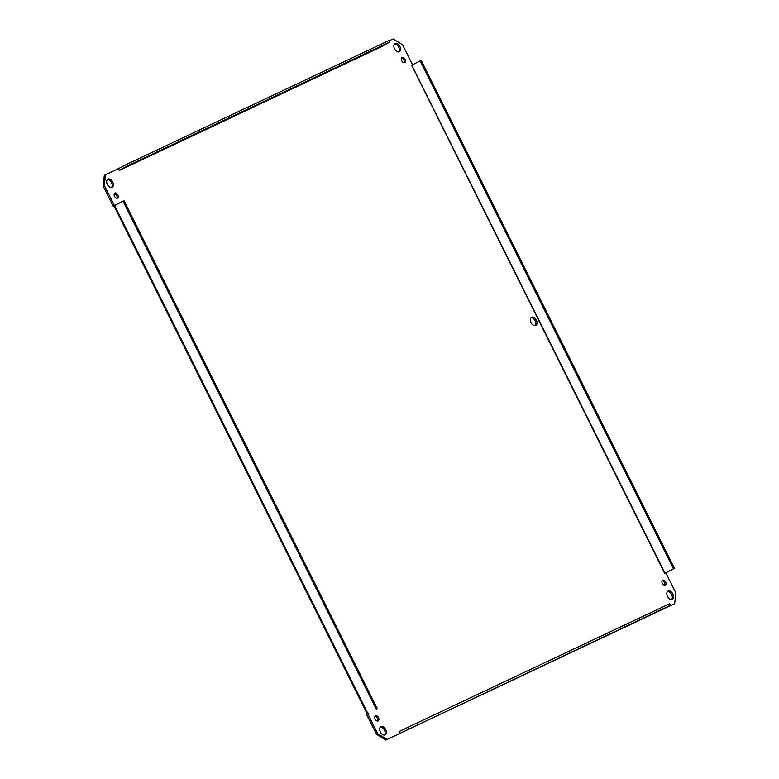 <?xml version="1.0" encoding="UTF-8"?>
<svg xmlns="http://www.w3.org/2000/svg" width="779" height="779" viewBox="0 0 779 779"><rect width="100%" height="100%" fill="white"/><g stroke="black" fill="none" stroke-linecap="round" stroke-linejoin="round"><path stroke-width="1.17" d="M536.322 320.159A4.616 2.921 -117.3 0 1 535.796 325.505A4.616 2.921 -117.3 0 1 531.083 322.749A4.616 2.921 -117.3 0 1 531.57 317.306A4.616 2.921 -117.3 0 1 536.322 320.159M535.154 325.7A4.616 2.921 62.7 0 0 535.134 320.773A4.616 2.921 62.7 0 0 531.025 317.725M118.593 168.537L127.026 164.184L127.795 165.732L119.294 170.455L118.398 168.644A2.016 1.558 64.7 0 1 118.593 168.537M381.126 46.798L389.636 42.115L388.867 40.566L127.026 164.184M389.636 42.115L127.795 165.732M381.145 46.837L119.294 170.445M367.182 713.807L113.919 205.841L113.179 206.201L114.377 205.588L104.347 185.47L105.516 174.72L118.398 168.644M368.71 713.067L366.451 714.177L376.481 734.285L385.887 740.05L399.948 733.36L387.075 739.437L377.669 733.672L367.639 713.564M399.948 733.36L399.043 731.549L407.807 727.352L669.648 603.735L670.427 605.283L400.153 733.253L670.427 605.283M661.79 609.733L674.672 603.667L661.799 609.743M673.455 568.806L674.448 568.339L421.176 60.363L420.183 60.83L673.455 568.806L664.653 573.344L665.821 572.799L675.841 592.907L674.672 603.667M664.662 573.344L411.624 65.251M389.023 40.878L393.113 38.95L402.519 44.715L412.529 64.784M672.822 593.929A4.616 2.921 -117.3 0 1 672.296 599.275A4.616 2.921 -117.3 0 1 667.584 596.519A4.616 2.921 -117.3 0 1 668.061 591.076A4.616 2.921 -117.3 0 1 672.822 593.929M385.644 729.504A4.616 2.921 -117.3 0 1 385.118 734.85A4.616 2.921 -117.3 0 1 380.405 732.094A4.616 2.921 -117.3 0 1 380.882 726.651A4.616 2.921 -117.3 0 1 385.644 729.504M112.653 181.965A4.616 2.921 -117.3 0 1 112.127 187.311A4.616 2.921 -117.3 0 1 107.414 184.555A4.616 2.921 -117.3 0 1 107.891 179.112A4.616 2.921 -117.3 0 1 112.653 181.965M399.831 46.389A4.616 2.921 -117.3 0 1 399.306 51.735A4.616 2.921 -117.3 0 1 394.593 48.98A4.616 2.921 -117.3 0 1 395.07 43.536A4.616 2.921 -117.3 0 1 399.831 46.389M665.656 582.01A2.882 1.831 -117.3 0 1 665.324 585.35A2.882 1.831 -117.3 0 1 662.384 583.627A2.882 1.831 -117.3 0 1 662.686 580.228A2.882 1.831 -117.3 0 1 665.656 582.01M378.477 717.586A2.882 1.831 -117.3 0 1 378.156 720.926A2.882 1.831 -117.3 0 1 375.205 719.202A2.882 1.831 -117.3 0 1 375.507 715.804A2.882 1.831 -117.3 0 1 378.477 717.586M117.833 194.818A2.882 1.831 -117.3 0 1 117.512 198.158A2.882 1.831 -117.3 0 1 114.562 196.435A2.882 1.831 -117.3 0 1 114.864 193.036A2.882 1.831 -117.3 0 1 117.833 194.818M405.012 59.243A2.882 1.831 -117.3 0 1 404.681 62.583A2.882 1.831 -117.3 0 1 401.74 60.859A2.882 1.831 -117.3 0 1 402.042 57.461A2.882 1.831 -117.3 0 1 405.012 59.243M105.516 174.72L104.328 175.333L103.159 186.093L113.179 206.201M671.644 599.47A4.616 2.921 62.7 0 0 671.634 594.543A4.616 2.921 62.7 0 0 667.525 591.495M384.466 735.045A4.616 2.921 62.7 0 0 384.456 730.118A4.616 2.921 62.7 0 0 380.347 727.07M111.475 187.505A4.616 2.921 62.7 0 0 111.465 182.578A4.616 2.921 62.7 0 0 107.356 179.53M398.653 51.93A4.616 2.921 62.7 0 0 398.644 47.003A4.616 2.921 62.7 0 0 394.534 43.955M664.643 585.487A2.882 1.831 62.7 0 0 664.468 582.624A2.882 1.831 62.7 0 0 662.179 580.715M377.464 721.052A2.882 1.831 62.7 0 0 377.289 718.199A2.882 1.831 62.7 0 0 375.001 716.291M116.821 198.285A2.882 1.831 62.7 0 0 116.646 195.432A2.882 1.831 62.7 0 0 114.357 193.513M403.999 62.71A2.882 1.831 62.7 0 0 403.824 59.856A2.882 1.831 62.7 0 0 401.536 57.948M407.807 727.352L408.586 728.901M399.043 731.549L406.317 728.122M674.448 568.339L665.694 572.857M420.183 60.83L411.39 65.368M367.386 713.7L368.798 713.019M377.26 708.637L123.997 200.661L123.004 201.128L376.276 709.104M123.004 201.128L113.919 205.841M103.159 186.093L104.347 185.47M377.669 733.672L376.481 734.285M385.887 740.05L387.075 739.437M381.204 46.477L119.362 170.085M665.023 573.169L411.75 65.183M367.844 713.457L114.571 205.481M661.955 609.655L400.114 733.273"/></g></svg>
